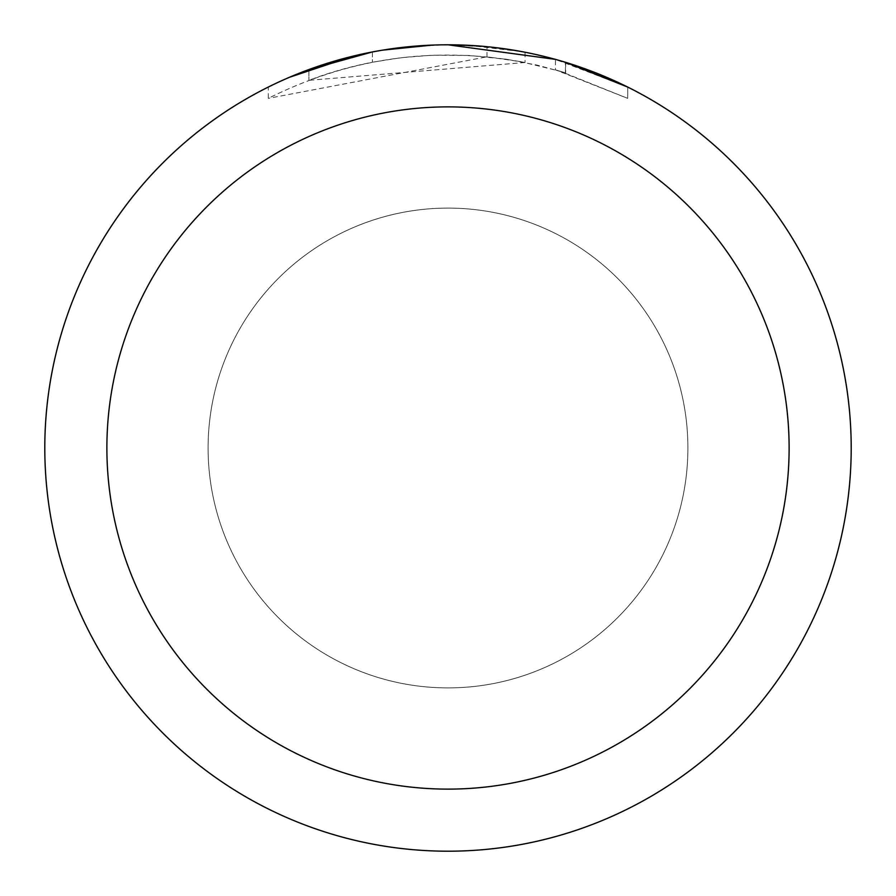 <?xml version="1.0" encoding="UTF-8"?>
<svg xmlns="http://www.w3.org/2000/svg" width="896" height="896" viewBox="0 0 896 896"><rect width="100%" height="100%" fill="white"/><g stroke="black" fill="none" stroke-linecap="round" stroke-linejoin="round"><path stroke-width="0.67" stroke-dasharray="4.48 3.36" d="M413.392 46.29L448 44.822C384.843 45.058 324.946 59.147 268.296 87.058L268.296 98.358C349.843 57.546 435.422 45.595 525.034 62.496L525.034 52.226L486.696 46.659L448 44.8A403.2 403.2 0 0 1 851.2 448A403.2 403.2 0 0 1 448 851.2A403.2 403.2 0 0 1 44.8 448A403.2 403.2 0 0 1 448 44.8L459.76 44.979M448 208.096A239.904 239.904 0 0 1 687.904 448A239.904 239.904 0 0 1 448 687.904A239.904 239.904 0 0 1 208.096 448A239.904 239.904 0 0 1 448 208.096A239.904 239.904 0 0 1 687.904 448A239.904 239.904 0 0 1 448 687.904A239.893 239.893 0 0 1 208.107 448A239.893 239.893 0 0 1 448 208.107A239.893 239.893 0 0 1 687.893 448A239.893 239.893 0 0 1 448 687.893A239.904 239.904 0 0 1 208.096 448A239.904 239.904 0 0 1 448 208.096M468.474 45.315L522.592 51.766M421.277 45.685L448 44.8L492.677 47.286L526.59 52.528L558.286 60.178M627.682 87.069L555.442 59.382L555.442 69.843L627.682 98.37L627.726 87.069L627.726 98.37L559.933 71.154L520.99 61.712L486.987 56.818L268.341 98.358M525.022 62.507L308.885 80.315A393.12 393.12 0 0 1 372.422 62.216L400.792 57.725L432.085 55.205L469.034 55.44L506.184 59.214L537.466 65.195L565.656 72.901L555.442 69.843M403.67 47.242L372.422 51.957L372.422 62.216L372.422 51.946A403.2 403.2 0 0 0 308.885 69.563L308.885 80.315L308.885 69.563M382.637 50.131L379.803 50.613M565.41 72.822L565.41 62.272L565.41 72.822M486.987 56.818L486.987 46.693M268.341 87.069L289.318 77.336M352.498 56.28L356.843 55.238M372.422 51.946L387.744 49.336M399.459 47.734L401.307 47.51M404.746 47.13L410.704 46.525M448 44.811L432.085 45.114M565.656 62.35L565.656 72.901"/><path stroke-width="1.34" d="M459.76 44.979L468.474 45.315M522.592 51.766L525.022 52.226M448 44.8A403.2 403.2 0 0 1 851.2 448A403.2 403.2 0 0 1 448 851.2A403.2 403.2 0 0 1 44.8 448A403.2 403.2 0 0 1 448 44.8L555.442 59.382M558.286 60.178L565.656 62.35L627.682 87.069M448 106.882A341.118 341.118 0 0 1 789.118 448A341.118 341.118 0 0 1 448 789.118A341.118 341.118 0 0 1 106.882 448A341.118 341.118 0 0 1 448 106.882M379.803 50.613L372.422 51.946L308.885 69.563M403.67 47.242L413.392 46.29M289.318 77.336L352.498 56.28M356.843 55.238L372.422 51.946M387.744 49.336L399.459 47.734M401.307 47.51L404.746 47.13M410.704 46.525L421.277 45.685M432.085 45.114L382.637 50.131"/></g></svg>
